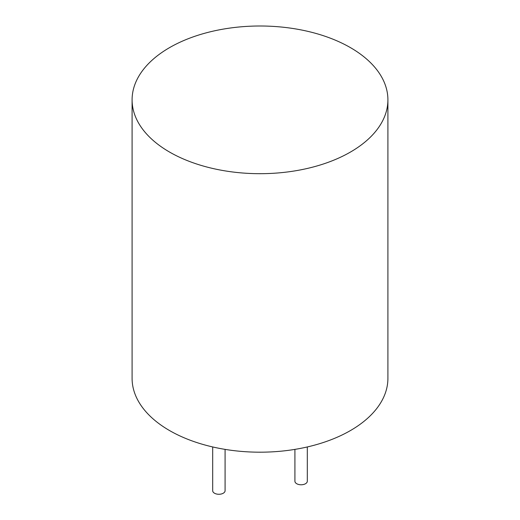 <?xml version="1.0" encoding="UTF-8"?>
<svg xmlns="http://www.w3.org/2000/svg" width="520" height="520" viewBox="0 0 520 520"><rect width="100%" height="100%" fill="white"/><g stroke="black" fill="none" stroke-linecap="round" stroke-linejoin="round"><path stroke-width="0.78" d="M169.559 152.061A127.907 73.847 0 0 0 308.945 168.071A127.907 73.847 0 0 0 387.907 99.847A127.907 73.847 0 0 0 260 26A127.907 73.847 0 0 0 132.093 99.847A127.907 73.847 0 0 0 169.559 152.061M132.093 99.847L132.093 378.346A127.907 73.847 0 0 0 169.559 430.56A127.907 73.847 0 0 0 308.945 446.57A127.907 73.847 0 0 0 387.907 378.346L387.907 99.847M294.911 449.384L294.911 481.201A6.201 3.582 0 0 0 296.725 483.73A6.201 3.582 0 0 0 303.485 484.504A6.201 3.582 0 0 0 307.314 481.201L307.314 446.953M212.686 446.953L212.686 490.692A6.201 3.582 0 0 0 214.506 493.226A6.201 3.582 0 0 0 221.26 494A6.201 3.582 0 0 0 225.089 490.692L225.089 449.384"/></g></svg>
